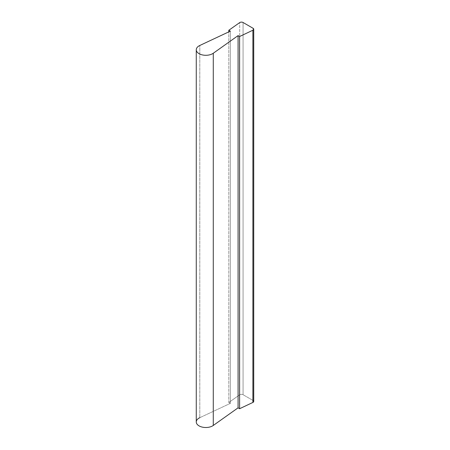 <?xml version="1.0" encoding="UTF-8"?>
<svg xmlns="http://www.w3.org/2000/svg" width="450" height="450" viewBox="0 0 450 450"><rect width="100%" height="100%" fill="white"/><g stroke="black" fill="none" stroke-linecap="round" stroke-linejoin="round"><path stroke-width="0.34" stroke-dasharray="2.25 1.69" d="M199.806 417.69L230.338 403.369L230.338 31.151L230.338 403.369L228.808 402.486L228.808 31.871L228.808 402.486L239.698 394.813L239.698 22.596L239.698 394.813A2.278 1.316 180 0 1 243.073 394.718L253.063 400.483L253.063 28.271L253.063 400.483L243.073 394.718A2.278 1.316 0 0 0 239.698 394.813L228.808 402.486L230.338 403.369L199.806 417.69L199.806 45.473L199.806 417.69A9.574 5.529 180 0 0 196.268 421.982M243.073 394.718L243.073 22.5L243.073 394.718M253.063 400.483A2.278 1.316 180 0 1 253.732 401.417"/><path stroke-width="0.67" d="M199.806 417.69A9.574 5.529 0 0 0 199.074 425.891A9.574 5.529 0 0 0 213.272 425.464L238.078 407.835L239.608 408.718L252.9 402.435A2.278 1.316 0 0 0 253.063 400.483M243.073 22.5L253.063 28.271L243.073 22.5A2.278 1.316 0 0 0 239.698 22.596L228.808 30.268L228.808 31.871L228.808 30.268L239.698 22.596A2.278 1.316 0 0 1 243.073 22.5M253.732 29.199L253.732 401.417A2.278 1.316 180 0 1 252.9 402.435L252.9 30.218A2.278 1.316 0 0 0 253.732 29.199A2.278 1.316 0 0 0 253.063 28.271A2.278 1.316 0 0 1 252.9 30.218L239.608 36.506L239.608 408.718L252.9 402.435L252.9 30.218L239.608 36.506L238.078 35.623L238.078 407.835L239.608 408.718L239.608 36.506L238.078 35.623L213.272 53.252L213.272 425.464L238.078 407.835L238.078 35.623L213.272 53.252L213.272 425.464A9.574 5.529 180 0 1 202.641 427.191A9.574 5.529 180 0 1 196.268 421.982L196.268 49.764A9.574 5.529 0 0 0 202.641 54.973A9.574 5.529 0 0 0 213.272 53.252A9.574 5.529 0 0 1 199.074 53.674A9.574 5.529 0 0 1 199.806 45.473A9.574 5.529 0 0 0 196.268 49.764M199.806 45.473L230.338 31.151L228.808 30.268L230.338 31.151L199.806 45.473"/></g></svg>
